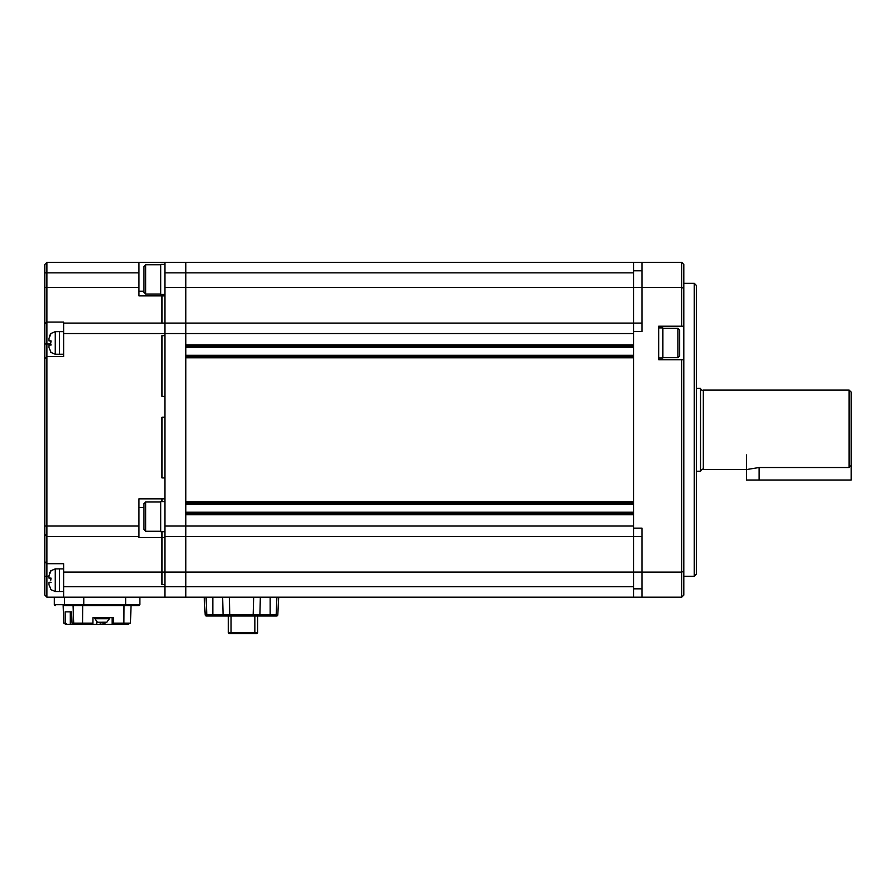 <?xml version="1.0" encoding="UTF-8"?>
<svg xmlns="http://www.w3.org/2000/svg" width="896" height="896" viewBox="0 0 896 896"><rect width="100%" height="100%" fill="white"/><g stroke="black" fill="none" stroke-linecap="round" stroke-linejoin="round"><path stroke-width="1.34" d="M641.962 323.086L633.595 323.086L633.595 287.515L633.595 331.453L641.962 331.453L641.962 262.405L185.83 262.405L185.83 344.848L633.595 344.848L633.595 333.547L185.83 333.547L185.83 597.184L46.894 597.184L44.8 595.09L44.8 264.499L46.894 262.405L46.894 597.184M164.898 272.866L185.83 272.866L185.83 262.405L164.898 262.405L164.898 287.515L681.722 287.504L681.722 262.405L633.595 262.405L633.595 287.515L633.595 272.866L185.83 272.866L185.83 323.086L164.898 323.086L164.898 597.184L164.898 586.723L63.627 586.723L63.627 563.707L46.894 563.707L44.8 561.613M633.595 323.086L185.83 323.086L185.83 333.547L164.898 333.547L164.898 335.642L161.974 335.642L161.974 396.323L164.898 396.323L164.898 417.245L161.974 417.245L161.974 477.926L164.898 477.926L164.898 498.848L138.958 498.848L138.958 536.502L46.894 536.502L44.8 534.419M633.595 346.102L185.83 346.102M633.595 356.563L185.83 356.563M633.595 501.771L633.595 357.818L185.83 357.818L185.83 501.771L633.595 501.771M633.595 503.026L185.83 503.026M633.595 513.486L185.83 513.486M164.898 526.042L633.595 526.042L633.595 514.752L185.83 514.752L185.83 536.502L164.898 536.502M138.958 536.502L138.958 537.51L161.974 537.51L161.974 572.074L161.974 531.698L161.974 537.51L164.898 537.51L164.898 586.723L633.595 586.723L633.595 536.502L185.83 536.502L185.83 597.184L633.595 597.184L633.595 331.453M694.277 283.326L696.36 285.421L696.36 574.168L694.277 576.262L694.277 283.326L683.805 283.326M683.805 359.699L683.805 571.323L681.722 572.096L641.962 572.096L641.962 597.184L681.722 597.184L681.722 359.699L683.805 359.699L683.805 264.499L681.722 262.405L658.706 262.405M683.805 571.323L683.805 595.09L681.722 597.184M641.962 597.184L633.595 597.184M63.627 572.074L161.974 572.074L161.974 584.629L164.898 584.629L161.974 584.629L161.974 572.074L641.962 572.074L641.962 528.136L633.595 528.136M683.805 326.222L658.706 326.222L658.706 359.699L681.722 359.699M681.722 326.222L681.722 287.504L683.805 288.266M641.962 536.502L633.595 536.502M164.898 287.515L164.898 323.086L63.627 323.086L63.627 322.09L46.894 322.09L44.8 323.691M161.974 294.459L161.974 323.086L161.974 294.459M44.8 358.658L46.894 356.563L63.627 356.563L63.627 333.547L164.898 333.547L164.898 295.882L138.958 295.882L138.958 287.515L44.8 287.515M164.898 335.642L164.898 396.323L161.974 396.323L161.974 335.642L164.898 335.642M164.898 417.245L164.898 477.926L161.974 477.926L161.974 417.245L164.898 417.245M161.974 498.848L161.974 501.57L161.974 498.848M46.894 262.405L138.958 262.405L138.958 287.515M63.627 333.547L63.627 323.086M138.958 262.405L164.898 262.405M63.627 597.184L63.627 586.723M138.958 291.211L143.976 291.211M138.958 507.528L143.976 507.528M677.947 328.317L679.627 329.986L679.627 355.936L677.947 357.605L677.947 328.317L662.883 328.317M658.706 358.03L662.883 358.03L662.883 327.902L658.706 327.902M145.656 531.272L143.976 529.603L143.976 503.653L145.656 501.984L145.656 531.272L160.72 531.272M164.898 501.57L160.72 501.57L160.72 531.698L164.898 531.698M145.656 294.045L143.976 292.365L143.976 266.426L145.656 264.746L145.656 294.045L160.72 294.045M164.898 264.331L160.72 264.331L160.72 294.459L164.898 294.459M50.781 580.194L50.994 578.178M51.016 589.613L48.989 584.763L48.989 582.288L51.016 582.288M63.627 568.893L59.45 568.893L59.45 591.494L55.261 591.494L50.781 589.613M48.989 582.288L48.989 584.763M51.016 578.099L48.989 578.099L48.989 575.635L51.016 570.786M50.982 570.808L49.47 573.07M50.781 570.786L55.261 568.893L59.45 568.893L59.45 591.494L63.627 591.494M51.016 352.374L48.989 347.525L48.989 345.061L51.016 345.061L50.826 343.952M63.627 331.666L59.45 331.666L59.45 354.267L55.261 354.267L50.781 352.374M48.989 345.061L48.989 347.525M50.781 342.966L51.016 340.872L48.989 340.872L48.989 338.397L51.016 333.547M50.982 333.57L49.47 335.832M50.781 333.547L55.261 331.666L59.45 331.666L59.45 354.267L63.627 354.267M211.982 616.022L206.416 616.022L212.811 616.022L212.822 614.824L223.07 614.824L223.686 616.022L212.822 616.022M229.309 597.184L229.79 614.824L223.07 614.824L222.622 597.184M276.909 597.184L276.17 614.824L270.144 614.824L270.144 616.022L276.55 616.022L275.162 616.022L276.17 614.824L275.162 616.022L230.429 616.022L252.538 616.022L253.176 614.824L229.79 614.824L230.429 616.022L223.686 616.022M231.403 633.595L231.056 632.755L228.301 632.755L229.141 633.595L256.76 633.595L257.6 632.755L254.845 632.755L254.498 633.595L255.606 633.595M257.6 632.755L257.6 616.022L254.845 616.022L254.845 632.755L231.056 632.755L231.056 616.022M228.301 616.022L228.301 632.755M206.416 616.022A1.254 1.254 -90 0 1 205.162 614.824A1.254 1.254 90 0 0 206.416 616.022L205.162 614.824L204.243 597.184M276.55 616.022A1.254 1.254 90 0 0 277.805 614.824L276.55 616.022M205.162 614.824L206.797 614.824L206.058 597.184L212.822 597.184L212.822 614.824L206.797 614.824L207.805 616.022M278.723 597.184L277.805 614.824L278.723 597.184M259.28 616.022L259.896 614.824L270.144 614.824L270.144 597.184M270.984 614.824L270.984 616.022L266.594 616.022M260.344 597.184L259.896 614.824L253.176 614.824L253.658 597.184M128.206 624.389L128.262 623.134L129.573 623.134L128.397 624.389L104.978 624.389L104.978 622.798M96.712 621.813L96.712 624.389L104.978 624.389M96.712 624.389L74.469 624.389L74.424 623.134L72.923 623.134L87.427 623.134L86.542 624.389L86.453 623.134M73.338 624.389L70.28 624.389L70.28 611.834L71.669 611.834L72.061 623.134L74.469 624.389M70.28 624.389L65.822 624.389L63.773 623.134L63.168 605.55L138.846 605.55L63.168 605.55M64.646 623.134L65.509 623.134L65.117 611.834L71.669 611.834M66.797 624.389L65.509 623.134M72.061 623.134L74.312 624.389M87.427 623.134L92.904 623.134L92.926 617.691L113.59 617.691L113.366 624.389M92.691 624.389L92.904 623.134M101.058 622.989L97.474 622.227L94.92 618.733L95.29 617.691L92.926 617.691M113.568 623.134L130.446 623.134L131.051 605.55M119.045 623.134L119.515 624.389L119.403 623.134M108.998 617.691L94.965 618.106L109.435 618.15L109.379 618.733L94.92 618.733M97.608 622.261L106.826 622.227M103.667 622.989L102.256 622.227M103.678 622.261L103.242 622.989L106.747 622.261M103.242 622.25L103.936 622.989M97.821 622.261L100.632 622.989L102.032 622.261M700.549 388.786L702.218 390.454L703.326 390.04L703.326 469.549L702.218 469.134L700.549 470.803M746.581 454.91L746.581 480.01L851.2 480.01L851.2 392.134L849.106 390.04L849.106 467.522L759.136 467.522L746.581 469.549L703.326 469.549M696.36 388.371L700.549 388.371L700.549 471.229L696.36 471.229M851.2 465.304L849.106 467.522M633.595 347.357L185.83 347.357M633.595 355.309L185.83 355.309M633.595 504.28L185.83 504.28M633.595 512.232L185.83 512.232M641.962 588.818L633.595 588.818M641.962 270.771L633.595 270.771M138.958 526.042L44.8 526.042M138.958 272.866L44.8 272.866M48.989 576.262L44.8 576.262M50.837 344.008L44.8 344.008M55.261 568.893L55.261 591.494M55.261 331.666L55.261 354.267M73.091 605.55L73.696 623.134M63.269 605.55L63.874 623.134M75.264 624.389L75.264 623.134M112.157 624.389L112.157 617.691M123.995 605.55L123.894 623.134M82.667 605.55L82.566 623.134M127.109 624.389L127.109 623.134M65.274 605.55A0.84 0.829 -90 0 1 64.445 604.722L54.331 604.722L55.171 605.55M55.373 605.55A0.84 0.829 -90 0 1 54.544 604.722L54.544 597.184M83.642 605.55L83.765 604.722L64.445 604.722L64.445 597.184M125.507 605.55L125.642 604.722L83.765 604.722L83.765 597.184M139.877 597.184L139.877 604.722L125.642 604.722L125.642 597.184M102.715 622.261L102.715 622.989M759.136 480.01L759.136 467.522M694.277 576.262L683.805 576.262M677.947 357.605L662.883 357.605M145.656 501.984L160.72 501.984M145.656 264.746L160.72 264.746M119.717 623.84L119.75 623.134M139.877 604.722L139.048 605.55M54.331 597.184L54.331 604.722M106.814 622.238L109.379 618.733M103.23 623L103.23 622.25M703.326 390.04L849.106 390.04"/></g></svg>
